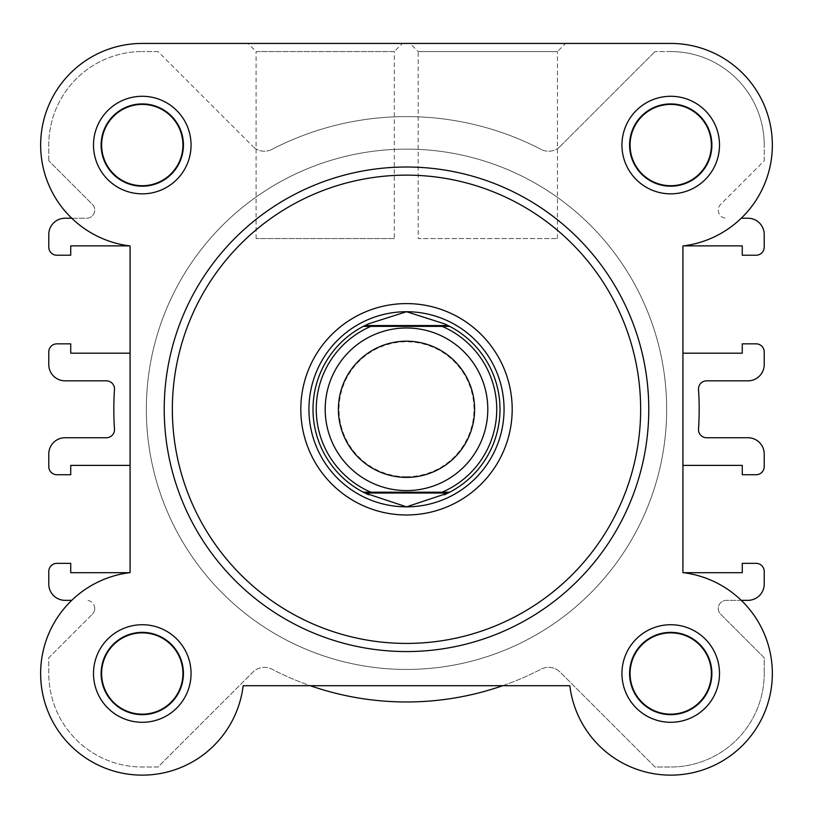 <?xml version="1.0" encoding="UTF-8"?>
<svg xmlns="http://www.w3.org/2000/svg" width="813" height="813" viewBox="0 0 813 813"><rect width="100%" height="100%" fill="white"/><g stroke="black" fill="none" stroke-linecap="round" stroke-linejoin="round"><path stroke-width="0.61" stroke-dasharray="4.07 3.05" d="M406.5 490.585A81.3 81.3 0 0 0 487.8 409.285A81.3 81.3 0 0 0 406.5 327.985A81.3 81.3 0 0 0 325.2 409.285A81.3 81.3 0 0 0 406.5 490.585A81.3 81.3 0 0 0 487.8 409.285A81.3 81.3 0 0 0 406.5 327.985A81.3 81.3 0 0 0 325.2 409.285A81.3 81.3 0 0 0 406.5 490.585M406.5 476.764A67.479 67.479 0 0 0 473.979 409.285A67.479 67.479 0 0 0 406.5 341.806A67.479 67.479 0 0 0 339.021 409.285A67.479 67.479 0 0 0 406.5 476.764M406.5 506.845A97.56 97.56 0 0 0 504.06 409.285A97.56 97.56 0 0 0 406.5 311.725A97.56 97.56 0 0 0 308.94 409.285A97.56 97.56 0 0 0 406.5 506.845M406.5 669.445A260.16 260.16 0 0 0 666.66 409.285A260.16 260.16 0 0 0 406.5 149.125A260.16 260.16 0 0 0 146.34 409.285A260.16 260.16 0 0 0 406.5 669.445A260.16 260.16 0 0 0 666.66 409.285A260.16 260.16 0 0 0 406.5 149.125A260.16 260.16 0 0 0 146.34 409.285A260.16 260.16 0 0 0 406.5 669.445M370.901 492.211L442.099 492.211M370.901 326.359L442.099 326.359M446.723 493.684A93.495 93.495 0 0 0 446.723 324.885M366.277 324.885A93.495 93.495 0 0 0 366.277 493.684M719.505 145.06A48.78 48.78 0 0 0 670.725 96.28A48.78 48.78 0 0 0 621.945 145.06A48.78 48.78 0 0 0 670.725 193.84A48.78 48.78 0 0 0 719.505 145.06M630.075 145.06A40.65 40.65 0 0 1 670.725 104.41A40.65 40.65 0 0 1 711.375 145.06A40.65 40.65 0 0 1 670.725 185.71A40.65 40.65 0 0 1 630.075 145.06A40.65 40.65 0 0 1 670.725 104.41A40.65 40.65 0 0 1 711.375 145.06A40.65 40.65 0 0 1 670.725 185.71A40.65 40.65 0 0 1 630.075 145.06A40.65 40.65 0 0 0 670.725 185.71A40.65 40.65 0 0 0 711.375 145.06A40.65 40.65 0 0 0 670.725 104.41A40.65 40.65 0 0 0 630.075 145.06M719.505 673.51A48.78 48.78 0 0 0 670.725 624.73A48.78 48.78 0 0 0 621.945 673.51A48.78 48.78 0 0 0 670.725 722.29A48.78 48.78 0 0 0 719.505 673.51M630.075 673.51A40.65 40.65 0 0 1 670.725 632.86A40.65 40.65 0 0 1 711.375 673.51A40.65 40.65 0 0 1 670.725 714.16A40.65 40.65 0 0 1 630.075 673.51A40.65 40.65 0 0 1 670.725 632.86A40.65 40.65 0 0 1 711.375 673.51A40.65 40.65 0 0 1 670.725 714.16A40.65 40.65 0 0 1 630.075 673.51A40.65 40.65 0 0 0 670.725 714.16A40.65 40.65 0 0 0 711.375 673.51A40.65 40.65 0 0 0 670.725 632.86A40.65 40.65 0 0 0 630.075 673.51M191.055 145.06A48.78 48.78 0 0 0 142.275 96.28A48.78 48.78 0 0 0 93.495 145.06A48.78 48.78 0 0 0 142.275 193.84A48.78 48.78 0 0 0 191.055 145.06M101.625 145.06A40.65 40.65 0 0 1 142.275 104.41A40.65 40.65 0 0 1 182.925 145.06A40.65 40.65 0 0 1 142.275 185.71A40.65 40.65 0 0 1 101.625 145.06A40.65 40.65 0 0 1 142.275 104.41A40.65 40.65 0 0 1 182.925 145.06A40.65 40.65 0 0 1 142.275 185.71A40.65 40.65 0 0 1 101.625 145.06A40.65 40.65 0 0 0 142.275 185.71A40.65 40.65 0 0 0 182.925 145.06A40.65 40.65 0 0 0 142.275 104.41A40.65 40.65 0 0 0 101.625 145.06M191.055 673.51A48.78 48.78 0 0 0 142.275 624.73A48.78 48.78 0 0 0 93.495 673.51A48.78 48.78 0 0 0 142.275 722.29A48.78 48.78 0 0 0 191.055 673.51M101.625 673.51A40.65 40.65 0 0 1 142.275 632.86A40.65 40.65 0 0 1 182.925 673.51A40.65 40.65 0 0 1 142.275 714.16A40.65 40.65 0 0 1 101.625 673.51A40.65 40.65 0 0 1 142.275 632.86A40.65 40.65 0 0 1 182.925 673.51A40.65 40.65 0 0 1 142.275 714.16A40.65 40.65 0 0 1 101.625 673.51A40.65 40.65 0 0 0 142.275 714.16A40.65 40.65 0 0 0 182.925 673.51A40.65 40.65 0 0 0 142.275 632.86A40.65 40.65 0 0 0 101.625 673.51M394.305 238.555L256.095 238.555L394.305 238.555L394.305 51.565L256.095 51.565L247.965 43.435L402.435 43.435L247.965 43.435M256.095 238.555L256.095 51.565L394.305 51.565L402.435 43.435M164.226 409.285A242.274 242.274 0 0 0 406.5 651.559A242.274 242.274 0 0 0 648.774 409.285A242.274 242.274 0 0 1 406.5 651.559A242.274 242.274 0 0 1 164.226 409.285A242.274 242.274 0 0 1 406.5 167.011A242.274 242.274 0 0 1 648.774 409.285A242.274 242.274 0 0 0 406.5 167.011A242.274 242.274 0 0 0 164.226 409.285A242.274 242.274 0 0 0 406.5 651.559A242.274 242.274 0 0 0 648.774 409.285A242.274 242.274 0 0 0 406.5 167.011A242.274 242.274 0 0 0 164.226 409.285A242.274 242.274 0 0 1 406.5 167.011A242.274 242.274 0 0 1 648.774 409.285M682.92 465.382L682.92 353.188L742.269 353.188L742.269 343.838L756.09 343.838A8.13 8.13 0 0 1 764.22 351.968L764.22 364.57A16.26 16.26 0 0 1 747.96 380.83L706.619 380.83A8.13 8.13 0 0 0 698.509 389.508A292.68 292.68 0 0 1 698.509 429.061A8.13 8.13 0 0 0 706.619 437.74L747.96 437.74A16.26 16.26 0 0 1 764.22 454L764.22 466.601A8.13 8.13 0 0 1 756.09 474.731L742.269 474.731L742.269 465.382L682.92 465.382L682.92 572.698L742.269 572.698L742.269 563.348L756.09 563.348A8.13 8.13 0 0 1 764.22 571.478L764.22 584.08A16.26 16.26 0 0 1 747.96 600.34L726.405 600.34A8.13 8.13 0 0 0 720.664 614.221L764.22 657.778L764.22 673.51L764.22 657.778L720.664 614.221A8.13 8.13 0 0 1 726.405 600.34L741.253 600.34A101.625 101.625 0 0 0 683.55 572.698L682.92 572.616A101.625 101.625 0 0 1 676.833 774.952A101.625 101.625 0 0 1 569.832 685.705A101.625 101.625 0 0 0 676.833 774.952A101.625 101.625 0 0 0 772.35 673.51M772.35 145.06A101.625 101.625 0 0 0 670.725 43.435A101.625 101.625 0 0 1 772.35 145.06A101.625 101.625 0 0 1 682.92 245.953L682.92 572.616L682.92 245.953A101.625 101.625 0 0 0 772.167 138.952A101.625 101.625 0 0 0 670.725 43.435L142.275 43.435L670.725 43.435M666.66 409.285A260.16 260.16 0 0 1 406.5 669.445A260.16 260.16 0 0 1 146.34 409.285A260.16 260.16 0 0 1 406.5 149.125A260.16 260.16 0 0 1 666.66 409.285A260.16 260.16 0 0 1 406.5 669.445A260.16 260.16 0 0 1 146.34 409.285A260.16 260.16 0 0 1 406.5 149.125A260.16 260.16 0 0 1 666.66 409.285A260.16 260.16 0 0 0 406.5 149.125A260.16 260.16 0 0 0 146.34 409.285A260.16 260.16 0 0 0 406.5 669.445A260.16 260.16 0 0 0 666.66 409.285A260.16 260.16 0 0 0 406.5 149.125A260.16 260.16 0 0 0 146.34 409.285A260.16 260.16 0 0 0 406.5 669.445A260.16 260.16 0 0 0 666.66 409.285A260.16 260.16 0 0 1 406.5 669.445A260.16 260.16 0 0 1 146.34 409.285A260.16 260.16 0 0 1 406.5 149.125A260.16 260.16 0 0 1 666.66 409.285A260.16 260.16 0 0 1 406.5 669.445A260.16 260.16 0 0 1 146.34 409.285A260.16 260.16 0 0 1 406.5 149.125A260.16 260.16 0 0 1 666.66 409.285M129.45 572.698L130.08 572.698L130.08 245.872L70.731 245.872L70.731 255.221L56.91 255.221A8.13 8.13 0 0 1 48.78 247.091L48.78 234.49A16.26 16.26 0 0 1 65.04 218.23L86.595 218.23A8.13 8.13 0 0 0 92.336 204.348L48.78 160.791L92.336 204.348A8.13 8.13 0 0 1 86.595 218.23L71.747 218.23A101.625 101.625 0 0 0 129.45 245.872L130.08 245.953A101.625 101.625 0 0 1 40.833 138.952A101.625 101.625 0 0 1 142.275 43.435A101.625 101.625 0 0 0 40.65 145.06A101.625 101.625 0 0 0 130.08 245.953L130.08 572.616A101.625 101.625 0 0 0 40.731 677.585A101.625 101.625 0 0 0 138.2 775.053A101.625 101.625 0 0 0 243.168 685.705L569.832 685.705L243.168 685.705A101.625 101.625 0 0 1 138.2 775.053A101.625 101.625 0 0 1 40.731 677.585A101.625 101.625 0 0 1 130.08 572.616L130.08 245.953M310.302 685.705L502.698 685.705A292.68 292.68 0 0 0 541.123 669.17A16.26 16.26 0 0 1 560.096 672.107L654.993 767.005L670.725 767.005L654.993 767.005L560.096 672.107A16.26 16.26 0 0 0 541.123 669.17A292.68 292.68 0 0 1 271.877 669.17A292.68 292.68 0 0 0 310.302 685.705M682.92 353.188L682.92 245.872L683.55 245.872A101.625 101.625 0 0 0 741.253 218.23L747.96 218.23A16.26 16.26 0 0 1 764.22 234.49L764.22 247.091A8.13 8.13 0 0 1 756.09 255.221L742.269 255.221L742.269 245.872L682.92 245.953M565.574 43.435L410.026 43.435L565.574 43.435L410.026 43.435L418.156 51.565L557.444 51.565L565.574 43.435M504.06 409.285A97.56 97.56 0 0 0 406.5 311.725A97.56 97.56 0 0 0 308.94 409.285A97.56 97.56 0 0 0 406.5 506.845A97.56 97.56 0 0 0 504.06 409.285A97.56 97.56 0 0 0 406.5 311.725A97.56 97.56 0 0 0 308.94 409.285A97.56 97.56 0 0 0 406.5 506.845A97.56 97.56 0 0 0 504.06 409.285M243.168 685.705A101.625 101.625 0 0 1 136.167 774.952A101.625 101.625 0 0 1 130.08 572.616L70.731 572.698L70.731 563.348L56.91 563.348A8.13 8.13 0 0 0 48.78 571.478L48.78 584.08A16.26 16.26 0 0 0 65.04 600.34L71.747 600.34M557.444 238.555L557.444 51.565L418.156 51.565L418.156 238.555L557.444 238.555L418.156 238.555M682.92 572.616A101.625 101.625 0 0 1 772.269 677.585A101.625 101.625 0 0 1 674.8 775.053A101.625 101.625 0 0 1 569.832 685.705M712.188 145.06A41.463 41.463 0 0 1 670.725 186.523A41.463 41.463 0 0 1 629.262 145.06A41.463 41.463 0 0 1 670.725 103.597A41.463 41.463 0 0 1 712.188 145.06A41.463 41.463 0 0 1 670.725 186.523A41.463 41.463 0 0 1 629.262 145.06A41.463 41.463 0 0 1 670.725 103.597A41.463 41.463 0 0 1 712.188 145.06M183.738 145.06A41.463 41.463 0 0 1 142.275 186.523A41.463 41.463 0 0 1 100.812 145.06A41.463 41.463 0 0 1 142.275 103.597A41.463 41.463 0 0 1 183.738 145.06A41.463 41.463 0 0 1 142.275 186.523A41.463 41.463 0 0 1 100.812 145.06A41.463 41.463 0 0 1 142.275 103.597A41.463 41.463 0 0 1 183.738 145.06M183.738 673.51A41.463 41.463 0 0 1 142.275 714.973A41.463 41.463 0 0 1 100.812 673.51A41.463 41.463 0 0 1 142.275 632.047A41.463 41.463 0 0 1 183.738 673.51A41.463 41.463 0 0 1 142.275 714.973A41.463 41.463 0 0 1 100.812 673.51A41.463 41.463 0 0 1 142.275 632.047A41.463 41.463 0 0 1 183.738 673.51M712.188 673.51A41.463 41.463 0 0 1 670.725 714.973A41.463 41.463 0 0 1 629.262 673.51A41.463 41.463 0 0 1 670.725 632.047A41.463 41.463 0 0 1 712.188 673.51A41.463 41.463 0 0 1 670.725 714.973A41.463 41.463 0 0 1 629.262 673.51A41.463 41.463 0 0 1 670.725 632.047A41.463 41.463 0 0 1 712.188 673.51M130.08 353.188L70.731 353.188L70.731 343.838L56.91 343.838A8.13 8.13 0 0 0 48.78 351.968L48.78 364.57A16.26 16.26 0 0 0 65.04 380.83L106.381 380.83A8.13 8.13 0 0 1 114.491 389.508A292.68 292.68 0 0 0 114.491 429.061A8.13 8.13 0 0 1 106.381 437.74L65.04 437.74A16.26 16.26 0 0 0 48.78 454L48.78 466.601A8.13 8.13 0 0 0 56.91 474.731L70.731 474.731L70.731 465.382L130.08 465.382M94.725 608.47A8.13 8.13 0 0 0 86.595 600.34A8.13 8.13 0 0 1 92.336 614.221A8.13 8.13 0 0 0 94.725 608.47M158.007 767.005L142.275 767.005A93.495 93.495 0 0 1 48.78 673.51L48.78 657.778L92.336 614.221L48.78 657.778L48.78 673.51A93.495 93.495 0 0 0 142.275 767.005L158.007 767.005L252.904 672.107A16.26 16.26 0 0 1 271.877 669.17A16.26 16.26 0 0 0 252.904 672.107L158.007 767.005M48.78 160.791L48.78 145.06A93.495 93.495 0 0 1 142.275 51.565A93.495 93.495 0 0 0 48.78 145.06L48.78 160.791M158.007 51.565L142.275 51.565L158.007 51.565L252.904 146.462L158.007 51.565M271.877 149.399A16.26 16.26 0 0 1 252.904 146.462A16.26 16.26 0 0 0 271.877 149.399A292.68 292.68 0 0 1 541.123 149.399A292.68 292.68 0 0 0 271.877 149.399M560.096 146.462A16.26 16.26 0 0 1 541.123 149.399A16.26 16.26 0 0 0 560.096 146.462L654.993 51.565L560.096 146.462M670.725 51.565L654.993 51.565L670.725 51.565A93.495 93.495 0 0 1 764.22 145.06A93.495 93.495 0 0 0 670.725 51.565M764.22 160.791L764.22 145.06L764.22 160.791L720.664 204.348A8.13 8.13 0 0 0 726.405 218.23A8.13 8.13 0 0 1 720.664 204.348L764.22 160.791M764.22 673.51A93.495 93.495 0 0 1 670.725 767.005A93.495 93.495 0 0 0 764.22 673.51M640.644 409.285A234.144 234.144 0 0 1 406.5 643.429A234.144 234.144 0 0 1 172.356 409.285A234.144 234.144 0 0 1 406.5 175.141A234.144 234.144 0 0 1 640.644 409.285"/><path stroke-width="1.22" d="M406.5 327.985A81.3 81.3 0 0 1 487.8 409.285A81.3 81.3 0 0 1 406.5 490.585A81.3 81.3 0 0 1 325.2 409.285A81.3 81.3 0 0 1 406.5 327.985M406.5 477.383A68.099 68.099 0 0 0 474.599 409.285A68.099 68.099 0 0 0 406.5 341.186A68.099 68.099 0 0 0 338.401 409.285A68.099 68.099 0 0 0 406.5 477.383M364.915 493.024L363.32 492.211L370.901 492.211L363.32 492.211A93.495 93.495 0 0 1 363.32 326.359L368.696 323.777L406.5 311.725A97.56 97.56 0 0 0 308.94 409.285A97.56 97.56 0 0 0 406.5 506.845A97.56 97.56 0 0 0 504.06 409.285A97.56 97.56 0 0 0 406.5 311.725L444.305 323.777L449.68 326.359A93.495 93.495 0 0 1 449.68 492.211L442.099 492.211L449.68 492.211L448.085 493.024L364.915 493.024L406.5 506.845L448.085 493.024M363.32 492.211A93.495 93.495 0 0 1 363.32 326.359L449.68 326.359A93.495 93.495 0 0 1 449.68 492.211M363.32 326.359L370.901 326.359A90.243 90.243 0 0 0 370.901 492.211L442.099 492.211A90.243 90.243 0 0 0 442.099 326.359L449.68 326.359M364.915 325.546L448.085 325.546M444.305 494.792A93.495 93.495 0 0 0 446.723 493.684M446.723 324.885A93.495 93.495 0 0 0 444.305 323.777M368.696 323.777A93.495 93.495 0 0 0 366.277 324.885M366.277 493.684A93.495 93.495 0 0 0 368.696 494.792M772.35 673.51A101.625 101.625 0 0 0 741.253 600.34L747.96 600.34A16.26 16.26 0 0 0 764.22 584.08L764.22 571.478A8.13 8.13 0 0 0 756.09 563.348L742.269 563.348L742.269 572.698L683.55 572.698A101.625 101.625 0 0 0 682.92 572.616L682.92 465.382L742.269 465.382L742.269 474.731L756.09 474.731A8.13 8.13 0 0 0 764.22 466.601L764.22 454A16.26 16.26 0 0 0 747.96 437.74L706.619 437.74A8.13 8.13 0 0 1 698.509 429.061A292.68 292.68 0 0 0 698.509 389.508A8.13 8.13 0 0 1 706.619 380.83L747.96 380.83A16.26 16.26 0 0 0 764.22 364.57L764.22 351.968A8.13 8.13 0 0 0 756.09 343.838L742.269 343.838L742.269 353.188L682.92 353.188L682.92 245.953A101.625 101.625 0 0 0 683.55 245.872L742.269 245.872L742.269 255.221L756.09 255.221A8.13 8.13 0 0 0 764.22 247.091L764.22 234.49A16.26 16.26 0 0 0 747.96 218.23L741.253 218.23A101.625 101.625 0 0 0 772.35 145.06M130.08 245.953L130.08 572.616A101.625 101.625 0 0 0 136.167 774.952A101.625 101.625 0 0 0 243.168 685.705L310.302 685.705A292.68 292.68 0 0 0 502.698 685.705L569.832 685.705A101.625 101.625 0 0 0 674.8 775.053A101.625 101.625 0 0 0 772.269 677.585A101.625 101.625 0 0 0 682.92 572.616L682.92 245.953A101.625 101.625 0 0 0 772.167 138.952A101.625 101.625 0 0 0 670.725 43.435L142.275 43.435A101.625 101.625 0 0 0 71.747 218.23L65.04 218.23A16.26 16.26 0 0 0 48.78 234.49L48.78 247.091A8.13 8.13 0 0 0 56.91 255.221L70.731 255.221L70.731 245.872L129.45 245.872A101.625 101.625 0 0 0 130.08 245.953L130.08 353.188L130.08 245.953A101.625 101.625 0 0 1 40.65 145.06A101.625 101.625 0 0 1 142.275 43.435L410.026 43.435M670.725 43.435L565.574 43.435M621.945 145.06A48.78 48.78 0 0 1 670.725 96.28A48.78 48.78 0 0 1 719.505 145.06A48.78 48.78 0 0 1 670.725 193.84A48.78 48.78 0 0 1 621.945 145.06M711.375 145.06A40.65 40.65 0 0 0 670.725 104.41A40.65 40.65 0 0 0 630.075 145.06A40.65 40.65 0 0 0 670.725 185.71A40.65 40.65 0 0 0 711.375 145.06M93.495 673.51A48.78 48.78 0 0 1 142.275 624.73A48.78 48.78 0 0 1 191.055 673.51A48.78 48.78 0 0 1 142.275 722.29A48.78 48.78 0 0 1 93.495 673.51M182.925 673.51A40.65 40.65 0 0 0 142.275 632.86A40.65 40.65 0 0 0 101.625 673.51A40.65 40.65 0 0 0 142.275 714.16A40.65 40.65 0 0 0 182.925 673.51M621.945 673.51A48.78 48.78 0 0 1 670.725 624.73A48.78 48.78 0 0 1 719.505 673.51A48.78 48.78 0 0 1 670.725 722.29A48.78 48.78 0 0 1 621.945 673.51M711.375 673.51A40.65 40.65 0 0 0 670.725 632.86A40.65 40.65 0 0 0 630.075 673.51A40.65 40.65 0 0 0 670.725 714.16A40.65 40.65 0 0 0 711.375 673.51M93.495 145.06A48.78 48.78 0 0 1 142.275 96.28A48.78 48.78 0 0 1 191.055 145.06A48.78 48.78 0 0 1 142.275 193.84A48.78 48.78 0 0 1 93.495 145.06M182.925 145.06A40.65 40.65 0 0 0 142.275 104.41A40.65 40.65 0 0 0 101.625 145.06A40.65 40.65 0 0 0 142.275 185.71A40.65 40.65 0 0 0 182.925 145.06M300.81 409.285A105.69 105.69 0 0 1 406.5 303.595A105.69 105.69 0 0 1 512.19 409.285A105.69 105.69 0 0 1 406.5 514.975A105.69 105.69 0 0 1 300.81 409.285M648.774 409.285A242.274 242.274 0 0 1 406.5 651.559A242.274 242.274 0 0 1 164.226 409.285A242.274 242.274 0 0 1 406.5 167.011A242.274 242.274 0 0 1 648.774 409.285A242.274 242.274 0 0 0 406.5 167.011A242.274 242.274 0 0 0 164.226 409.285M569.832 685.705L243.168 685.705M130.08 353.188L70.731 353.188L70.731 343.838L56.91 343.838A8.13 8.13 0 0 0 48.78 351.968L48.78 364.57A16.26 16.26 0 0 0 65.04 380.83L106.381 380.83A8.13 8.13 0 0 1 114.491 389.508A292.68 292.68 0 0 0 114.491 429.061A8.13 8.13 0 0 1 106.381 437.74L65.04 437.74A16.26 16.26 0 0 0 48.78 454L48.78 466.601A8.13 8.13 0 0 0 56.91 474.731L70.731 474.731L70.731 465.382L130.08 465.382M71.747 600.34L65.04 600.34A16.26 16.26 0 0 1 48.78 584.08L48.78 571.478A8.13 8.13 0 0 1 56.91 563.348L70.731 563.348L70.731 572.698L129.45 572.698M682.92 245.953L682.92 353.188M682.92 572.616L682.92 465.382M172.356 409.285A234.144 234.144 0 0 0 406.5 643.429A234.144 234.144 0 0 0 640.644 409.285A234.144 234.144 0 0 0 406.5 175.141A234.144 234.144 0 0 0 172.356 409.285"/></g></svg>
